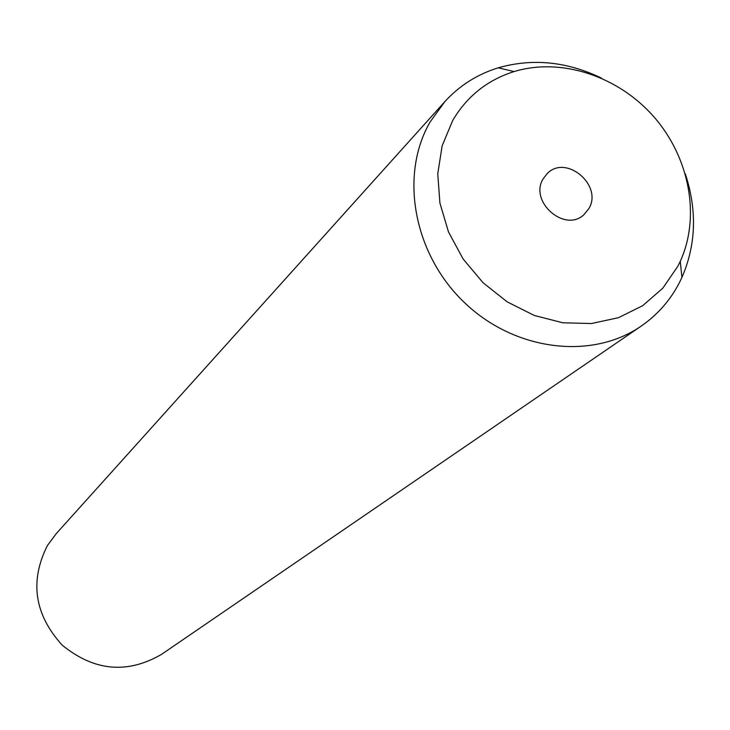 <?xml version="1.0" encoding="UTF-8"?>
<svg xmlns="http://www.w3.org/2000/svg" width="730" height="730" viewBox="0 0 730 730"><rect width="100%" height="100%" fill="white"/><g stroke="black" fill="none" stroke-linecap="round" stroke-linejoin="round"><path stroke-width="1.09" d="M685.306 173.822C697.232 210.24 696.11 244.787 681.93 277.446L679.365 282.738C670.231 300.331 657.566 314.749 641.341 325.991L161.595 654.326C127.257 674.264 94.115 671.189 62.15 645.092C34.401 614.45 29.483 581.29 47.386 545.593L56.064 533.849L444.835 101.643C459.517 85.556 477.338 74.278 498.298 67.808C532.562 58.053 566.964 61.484 601.502 78.128M641.341 325.991C591.692 360.51 514.276 350.902 463.979 302.129C413.399 253.657 399.274 174.771 430.226 121.791L444.835 101.643M677.942 266.112L662.803 288.177L642.665 305.688L618.474 317.696L591.419 323.527L562.866 322.797L534.296 315.47L507.213 301.891L483.068 282.738L463.139 259.013L448.503 231.976L439.907 203.077L437.763 173.85L442.143 145.817L452.728 120.423C466.999 96.278 487.439 79.999 514.057 71.576C561.151 57.232 618.182 76.039 653.861 116.791C689.558 157.534 700.69 216.536 680.269 261.34L677.942 266.112M543.102 178.886L547.445 173.339C566.316 154.213 602.962 185.365 588.918 208.525L583.79 214.83C564.564 232.888 529.013 201.535 543.102 178.886M514.057 71.576L498.298 67.808M680.269 261.34L681.93 277.446"/></g></svg>

